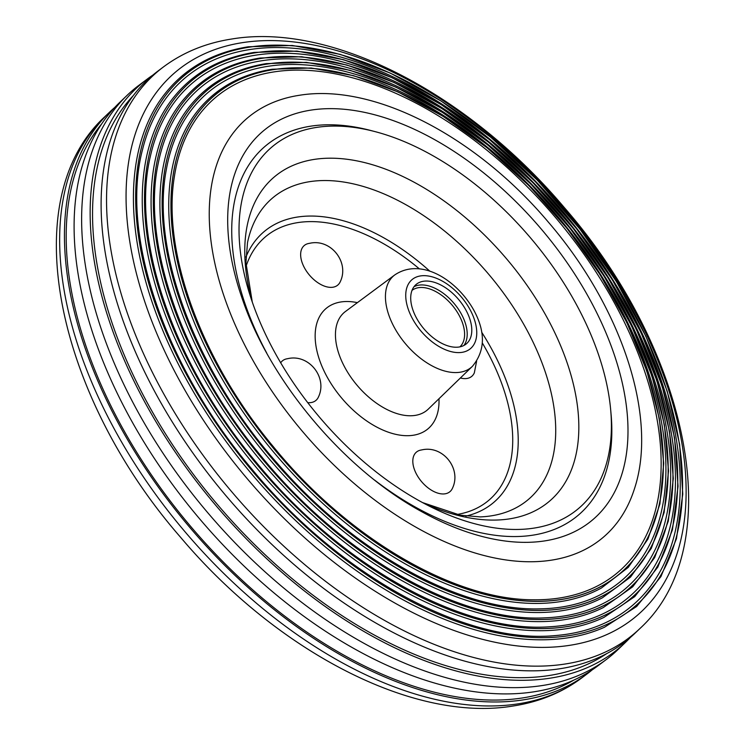 <?xml version="1.0" encoding="UTF-8"?>
<svg xmlns="http://www.w3.org/2000/svg" width="745" height="745" viewBox="0 0 745 745"><rect width="100%" height="100%" fill="white"/><g stroke="black" fill="none" stroke-linecap="round" stroke-linejoin="round"><path stroke-width="1.12" d="M158.76 102.27A349.321 204.055 49.7 0 0 233.045 450.8A349.321 204.055 49.7 0 0 568.09 637.785A349.321 204.055 49.7 0 0 604.465 627.262L636.649 606.477L660.936 576.583L676.479 538.672L682.774 494.103L679.636 444.374L667.203 391.19L645.915 336.349L616.506 281.703L579.964 229.125L537.564 180.402L490.741 137.22L441.105 101.031L390.333 73.094L340.158 54.357L292.263 45.473L248.29 46.777C209.168 53.063 179.322 71.557 158.76 102.27M567.308 634.172A345.857 202.025 -130.3 0 1 555.127 635.587C464.982 644.369 338.556 574.926 250.99 468.037C164.394 365.497 120.019 234.647 142.537 149.596A345.857 202.025 -130.3 0 1 249.882 49.543A345.857 202.025 -130.3 0 1 629.125 307.769A345.857 202.025 -130.3 0 1 567.308 634.172M168.398 104.365A340.661 198.99 49.7 0 0 238.111 444.69A340.661 198.99 49.7 0 0 566.144 628.752A340.661 198.99 49.7 0 0 603.953 617.419L634.74 596.615L657.835 567.066L672.418 529.844L678.043 486.243L674.551 437.762L662.091 386.003L641.082 332.717L612.25 279.692L576.574 228.734L535.264 181.556L489.716 139.762L441.478 104.775L392.168 77.769L343.464 59.675L296.976 51.107L254.269 52.392C217.084 58.352 188.457 75.673 168.398 104.365M565.362 625.13A337.196 196.969 -130.3 0 1 549.726 626.769C462.021 633.287 340.81 565.66 256.625 462.766C173.697 364.324 130.459 239.182 150.36 156.357A337.196 196.969 -130.3 0 1 255.88 55.139A337.196 196.969 -130.3 0 1 625.632 306.903A337.196 196.969 -130.3 0 1 565.362 625.13M177.99 106.628A332 193.933 49.7 0 0 243.252 438.675A332 193.933 49.7 0 0 564.198 619.71A332 193.933 49.7 0 0 603.273 607.585L632.701 586.809L654.632 557.642L668.302 521.118L673.294 478.523L669.476 431.271L656.997 380.946L636.295 329.206L608.06 277.801L573.25 228.436L533.029 182.776L488.748 142.36L441.897 108.537L394.049 82.462L346.788 64.992L301.697 56.741L260.256 58.008C224.943 63.651 197.518 79.855 177.99 106.628M563.425 616.087A328.536 191.912 -130.3 0 1 544.362 617.866C458.51 622.271 341.396 555.407 260.489 455.344C182.274 361.297 141.056 243.01 158.285 163.09A328.536 191.912 -130.3 0 1 261.886 60.727A328.536 191.912 -130.3 0 1 622.14 306.037A328.536 191.912 -130.3 0 1 563.425 616.087M562.251 610.667A323.349 188.876 -130.3 0 1 248.476 432.752A323.349 188.876 -130.3 0 1 187.526 109.04C206.505 84.101 232.747 68.959 266.244 63.623L306.428 62.375L350.141 70.319L395.958 87.165L442.362 112.346L487.835 145.005L530.84 184.062L569.981 228.221L603.925 276.004L631.546 325.816L651.931 376.011L664.4 424.911L668.516 470.915L664.121 512.504L651.335 548.301L630.54 577.068L602.444 597.779A323.349 188.876 -130.3 0 1 562.251 610.667M267.893 66.324A319.884 186.855 49.7 0 0 166.293 169.785C150.555 251.354 196.084 371.82 277.82 463.865C354.583 552.641 459.823 610.928 539.054 608.87A319.884 186.855 49.7 0 0 561.479 607.054A319.884 186.855 49.7 0 0 618.648 305.161A319.884 186.855 49.7 0 0 267.893 66.324M197.025 111.601A314.688 183.819 49.7 0 0 253.775 426.922A314.688 183.819 49.7 0 0 560.314 601.625A314.688 183.819 49.7 0 0 601.457 587.991L628.259 567.373L647.954 539.045L659.893 504.002L663.711 463.427L659.325 418.671L646.893 371.196L626.843 322.538L599.837 274.309L566.768 228.091L528.726 185.421L486.969 147.696L442.875 116.173L397.904 91.896L353.521 75.655L311.168 68.009L272.232 69.238C240.495 74.286 215.426 88.404 197.025 111.601M559.532 598.011A311.224 181.799 -130.3 0 1 533.793 599.781C453.537 600.097 347.459 537.871 273.229 446.553C201.252 360.282 161.786 252.089 174.405 176.453A311.224 181.799 -130.3 0 1 273.89 71.92A311.224 181.799 -130.3 0 1 615.156 304.295A311.224 181.799 -130.3 0 1 559.532 598.011M133.066 95.844A366.642 214.169 49.7 0 0 185.859 464.107A366.642 214.169 49.7 0 0 548.776 675.575A366.642 214.169 49.7 0 0 606.635 653.654M299.015 95.341A274.979 160.631 49.7 0 0 249.873 354.853A274.979 160.631 49.7 0 0 551.393 560.165A274.979 160.631 49.7 0 0 634.284 489.297C658.478 417.219 621.535 307.052 548.394 222.178C476.567 136.875 374.446 83.133 299.732 95.23A274.979 160.631 49.7 0 0 299.015 95.341M560.11 668.712A368.877 215.482 -130.3 0 1 184.443 440.789A368.877 215.482 -130.3 0 1 158.098 70.943L163.462 66.92A368.477 215.24 49.7 0 0 189.789 436.356A368.477 215.24 49.7 0 0 565.036 664.028A368.477 215.24 49.7 0 0 640.104 628.361L635.261 632.999A368.877 215.482 -130.3 0 1 560.11 668.712M152.8 75.133A369.706 215.957 49.7 0 0 147.268 79.054A369.706 215.957 49.7 0 0 173.669 449.729A369.706 215.957 49.7 0 0 550.183 678.164A369.706 215.957 49.7 0 0 625.502 642.376A369.706 215.957 49.7 0 0 630.261 637.552M147.268 79.054L138.84 85.368A370.349 216.339 49.7 0 0 127.097 95.341A370.349 216.339 49.7 0 0 172.7 467.441A370.349 216.339 49.7 0 0 542.453 685.512A370.349 216.339 49.7 0 0 606.16 659.632A370.349 216.339 49.7 0 0 617.903 649.659L625.502 642.376M101.571 124.024A366.642 214.169 49.7 0 0 163.351 491.784A366.642 214.169 49.7 0 0 522.422 697.953A366.642 214.169 49.7 0 0 573.715 680.157M592.2 669.867A368.877 215.482 -130.3 0 1 586.902 674.057A368.877 215.482 -130.3 0 1 523.446 699.844A368.877 215.482 -130.3 0 1 155.156 482.63A368.877 215.482 -130.3 0 1 109.739 112.001A368.877 215.482 -130.3 0 1 114.739 107.448M127.097 95.341L119.498 102.624A369.706 215.957 49.7 0 0 165.017 474.09A369.706 215.957 49.7 0 0 534.137 691.779A369.706 215.957 49.7 0 0 597.732 665.946L606.16 659.632M466.044 310.302A38.889 22.713 -130.3 0 1 466.417 343.78A38.889 22.713 -130.3 0 1 416.455 317.966A38.889 22.713 -130.3 0 1 416.083 284.497A38.889 22.713 -130.3 0 1 466.044 310.302M414.006 286.704A38.889 22.713 -130.3 0 1 461.453 314.194A38.889 22.713 -130.3 0 1 463.902 345.466M374.819 131.558A237.022 138.458 49.7 0 0 249.715 294.256A237.022 138.458 49.7 0 0 274.076 351.119A237.022 138.458 49.7 0 0 429.781 506.358A237.022 138.458 49.7 0 0 610.63 409.312A237.022 138.458 49.7 0 0 576.332 304.398A237.022 138.458 49.7 0 0 374.819 131.558L370.349 130.384A241.939 141.326 49.7 0 0 242.647 296.473A241.939 141.326 49.7 0 0 266.71 353.028M374.549 480.05A241.939 141.326 49.7 0 0 426.447 512.97A241.939 141.326 49.7 0 0 611.049 413.913L610.63 409.312M307.75 402.654A25.926 15.142 49.7 0 0 311.056 402.561A25.926 15.142 49.7 0 0 318.478 396.917C327.614 377.836 309.445 354.387 288.725 358.447L286.248 358.95A25.926 15.142 49.7 0 0 280.697 362.787M445.063 493.814A25.926 15.142 49.7 0 0 452.494 488.171C461.621 469.089 443.452 445.64 422.732 449.701L420.255 450.194A25.926 15.142 49.7 0 0 417.023 475.142A25.926 15.142 49.7 0 0 445.063 493.814M332.894 287.225A25.926 15.142 49.7 0 0 340.325 281.582C349.452 262.501 331.283 239.052 310.563 243.112L308.085 243.606A25.926 15.142 49.7 0 0 304.854 268.554A25.926 15.142 49.7 0 0 332.894 287.225M460.391 377.985A25.926 15.142 49.7 0 0 466.91 378.479A25.926 15.142 49.7 0 0 474.332 372.826L476.604 361.288M459.907 346.863A37.036 21.633 49.7 0 0 459.134 315.349A37.036 21.633 49.7 0 0 411.985 290.41M568.891 635.681A348.166 203.376 -130.3 0 1 187.116 375.722A348.166 203.376 -130.3 0 1 249.342 47.14A348.166 203.376 -130.3 0 1 631.117 307.098A348.166 203.376 -130.3 0 1 568.891 635.681A348.138 203.357 49.7 0 0 631.099 307.098A348.138 203.357 49.7 0 0 249.361 47.168A348.138 203.357 49.7 0 0 187.144 375.713A348.138 203.357 49.7 0 0 568.882 635.653M566.926 626.647A339.506 198.319 -130.3 0 1 194.659 373.161A339.506 198.319 -130.3 0 1 255.33 52.765A339.506 198.319 -130.3 0 1 627.597 306.251A339.506 198.319 -130.3 0 1 566.926 626.647M255.358 52.783A339.459 198.291 49.7 0 0 194.687 373.152A339.459 198.291 49.7 0 0 566.917 626.61A339.459 198.291 49.7 0 0 627.588 306.242A339.459 198.291 49.7 0 0 255.358 52.783M564.961 617.624A330.836 193.253 -130.3 0 1 202.193 370.6A330.836 193.253 -130.3 0 1 261.318 58.38A330.836 193.253 -130.3 0 1 624.087 305.394A330.836 193.253 -130.3 0 1 564.961 617.624M261.346 58.408A330.789 193.225 49.7 0 0 202.23 370.591A330.789 193.225 49.7 0 0 564.952 617.568A330.789 193.225 49.7 0 0 624.068 305.394A330.789 193.225 49.7 0 0 261.346 58.408M562.996 608.591A322.175 188.196 -130.3 0 1 209.727 368.039A322.175 188.196 -130.3 0 1 267.306 63.995A322.175 188.196 -130.3 0 1 620.576 304.537A322.175 188.196 -130.3 0 1 562.996 608.591M267.343 64.033A322.119 188.159 49.7 0 0 209.773 368.03A322.119 188.159 49.7 0 0 562.987 608.535A322.119 188.159 49.7 0 0 620.548 304.537A322.119 188.159 49.7 0 0 267.343 64.033M561.032 599.557A313.505 183.13 -130.3 0 1 217.261 365.478A313.505 183.13 -130.3 0 1 273.294 69.611A313.505 183.13 -130.3 0 1 617.056 303.69A313.505 183.13 -130.3 0 1 561.032 599.557M273.34 69.657A313.44 183.093 49.7 0 0 217.317 365.46A313.44 183.093 49.7 0 0 561.013 599.492A313.44 183.093 49.7 0 0 617.028 303.681A313.44 183.093 49.7 0 0 273.34 69.657M243.066 297.814A218.481 127.628 49.7 0 0 246.781 310.963M412.823 506.535A218.481 127.628 49.7 0 0 425.19 512.337M544.8 540.889A254.827 148.86 49.7 0 0 590.338 300.393A254.827 148.86 49.7 0 0 310.907 110.12A254.827 148.86 49.7 0 0 242.898 300.598C271.385 383.237 345.494 470.523 422.415 512.057A254.827 148.86 49.7 0 0 544.8 540.889M242.479 42.642A356.538 208.265 49.7 0 0 178.753 379.121A356.538 208.265 49.7 0 0 569.711 645.328A356.538 208.265 49.7 0 0 633.427 308.84A356.538 208.265 49.7 0 0 242.479 42.642M518.148 703.839A368.477 215.24 49.7 0 0 581.538 678.08C561.842 692.71 539.017 702.023 513.054 706.018C413.103 722.762 276.665 651.204 180.616 537.341C56.043 394.58 14.742 199.446 104.896 116.639A368.477 215.24 49.7 0 0 150.267 486.867A368.477 215.24 49.7 0 0 518.148 703.839M408.307 503.788A217.568 127.088 49.7 0 0 412.572 505.985L426.447 512.97M344.916 367.555A64.061 37.418 49.7 0 0 428.282 409.107L472.404 366.335A60.01 35.052 -130.3 0 1 394.31 327.418A60.01 35.052 -130.3 0 1 394.794 274.914L345.429 311.512A64.061 37.418 49.7 0 0 344.916 367.555M438.973 398.752A78.849 46.06 -130.3 0 1 397.327 434.68A78.849 46.06 -130.3 0 1 326.804 376.383A78.849 46.06 -130.3 0 1 357.386 302.647M470.076 309.678A45.212 26.41 49.7 0 0 420.497 275.92A45.212 26.41 49.7 0 0 412.413 318.59A45.212 26.41 49.7 0 0 461.993 352.348A45.212 26.41 49.7 0 0 470.076 309.678M456.862 514.497A172.71 100.882 49.7 0 0 487.202 351.584A172.71 100.882 49.7 0 0 482.35 343.026M481.698 332.251A177.515 103.695 -130.3 0 1 491.989 349.656A177.515 103.695 -130.3 0 1 465.858 516.117M422.517 502.568L460.308 515.205L480.292 516.909A197.704 115.484 49.7 0 0 526.51 329.29A197.704 115.484 49.7 0 0 365.851 187.237A197.704 115.484 49.7 0 0 247.498 242.693L245.934 262.696L252.276 302.042M252.229 301.893A212.651 124.219 -130.3 0 1 337.317 158.378A212.651 124.219 -130.3 0 1 547.389 318.18A212.651 124.219 -130.3 0 1 562.875 486.187A212.651 124.219 -130.3 0 1 422.648 502.633M242.647 296.473L247.284 311.289A217.568 127.088 49.7 0 0 248.765 315.861M245.934 257.072A177.515 103.695 -130.3 0 1 429.94 271.273M419.407 268.889A172.71 100.882 49.7 0 0 246.074 266.216M243.41 298.894L246.828 311.065M424.175 511.824L412.721 506.479M640.104 628.361C730.258 545.554 688.957 350.42 564.384 207.659C468.335 93.796 331.897 22.238 231.946 38.982C205.983 42.977 183.158 52.29 163.462 66.92M581.538 678.08L586.902 674.057M104.896 116.639L109.739 112.001M472.404 366.335C485.2 350.904 485.703 332.251 473.932 310.395C457.356 280.483 421.484 256.904 394.794 274.914"/></g></svg>

